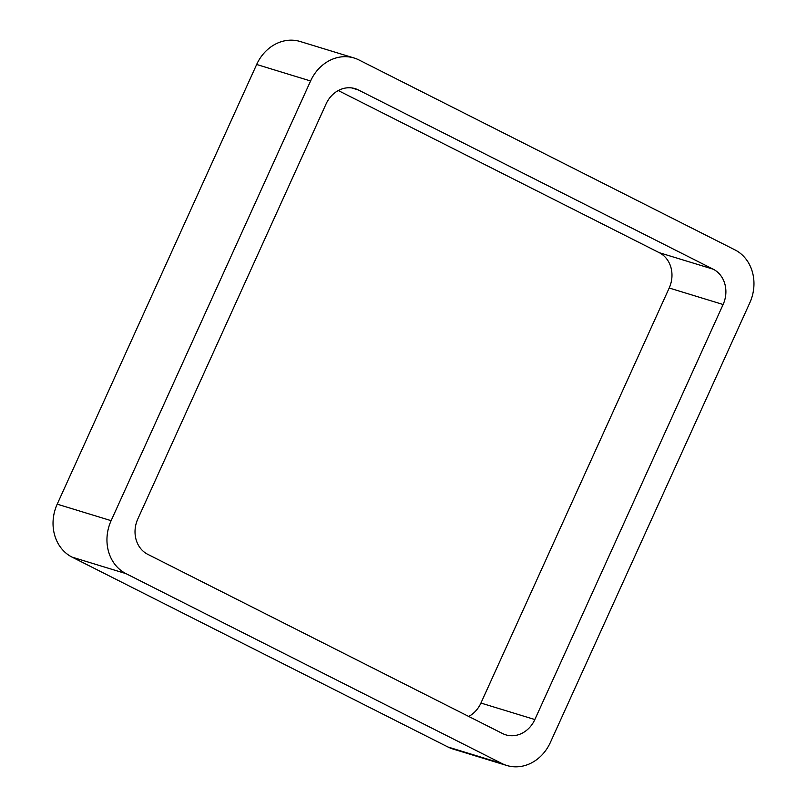 <?xml version="1.0" encoding="UTF-8"?>
<svg xmlns="http://www.w3.org/2000/svg" width="807" height="807" viewBox="0 0 807 807"><rect width="100%" height="100%" fill="white"/><g stroke="black" fill="none" stroke-linecap="round" stroke-linejoin="round"><path stroke-width="1.21" d="M72.055 557.123A40.723 35.296 107 0 1 57.206 504.163L111.124 520.666L310.584 80.982A40.723 35.296 107 0 1 354.122 58.013A40.723 35.296 107 0 1 358.984 59.97L734.945 249.877A40.723 35.296 107 0 1 749.794 302.837L550.334 742.521A40.723 35.296 107 0 1 506.796 765.49L452.878 748.987A40.723 35.296 107 0 1 448.016 747.03L72.055 557.123L125.973 573.626L501.934 763.533A40.723 35.296 107 0 0 506.796 765.49M111.124 520.666A40.723 35.296 107 0 0 125.973 573.626M57.206 504.163L256.666 64.479L310.584 80.982M354.122 58.013L300.204 41.51A40.723 35.296 107 0 0 256.666 64.479M137.805 518.992L326.068 103.952A27.145 23.534 107 0 1 355.1 88.649A27.145 23.534 107 0 1 358.338 89.95L713.217 269.205A27.145 23.534 107 0 1 723.112 304.511L534.849 719.551A27.145 23.534 107 0 1 505.818 734.854A27.145 23.534 107 0 1 502.579 733.553L147.701 554.298A27.145 23.534 107 0 1 137.805 518.992M338.284 90.545L659.299 252.702L713.217 269.205M468.716 716.455A27.145 23.534 107 0 0 480.932 703.048L669.195 288.008A27.145 23.534 107 0 0 659.299 252.702M448.016 747.03L501.934 763.533M351.681 87.913L358.338 89.95M669.195 288.008L723.112 304.511M480.932 703.048L534.849 719.551"/></g></svg>
